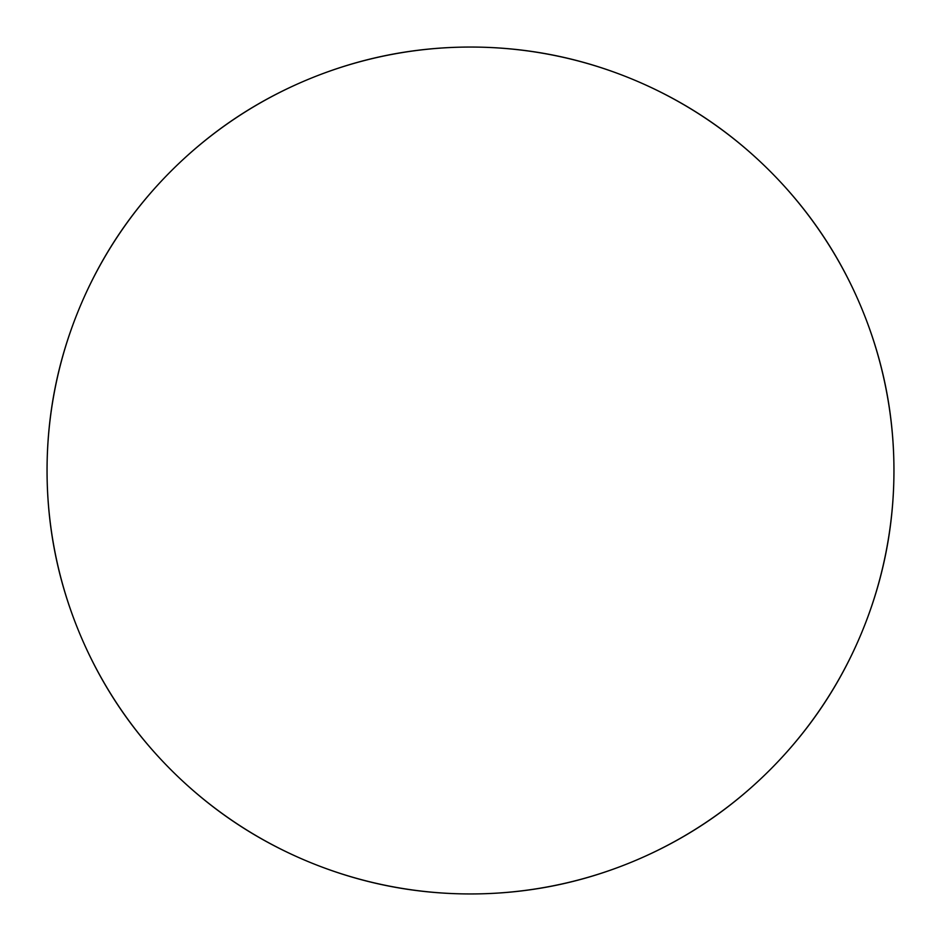 <?xml version="1.0" encoding="UTF-8"?>
<svg xmlns="http://www.w3.org/2000/svg" width="941" height="941" viewBox="0 0 941 941"><rect width="100%" height="100%" fill="white"/><g stroke="black" fill="none" stroke-linecap="round" stroke-linejoin="round"><path stroke-width="1.41" d="M632.552 79.279C580.668 57.789 526.654 47.05 470.5 47.05A423.45 423.45 0 0 1 893.95 470.5A423.45 423.45 0 0 1 470.5 893.95A423.45 423.45 0 0 1 47.05 470.5A423.45 423.45 0 0 1 470.5 47.05C414.346 47.05 360.332 57.789 308.448 79.279C256.575 100.769 210.784 131.375 171.074 171.074C131.375 210.784 100.769 256.575 79.279 308.448C57.789 360.332 47.05 414.346 47.05 470.5C47.05 526.654 57.789 580.668 79.279 632.552C100.769 684.425 131.375 730.216 171.074 769.926C210.784 809.625 256.575 840.231 308.448 861.721C360.332 883.211 414.346 893.95 470.5 893.95C526.654 893.95 580.668 883.211 632.552 861.721C684.425 840.231 730.216 809.625 769.926 769.926C809.625 730.216 840.231 684.425 861.721 632.552C883.211 580.668 893.95 526.654 893.95 470.5C893.95 414.346 883.211 360.332 861.721 308.448C840.231 256.575 809.625 210.784 769.926 171.074C730.216 131.375 684.425 100.769 632.552 79.279C580.668 57.789 526.654 47.05 470.5 47.05C414.346 47.05 360.332 57.789 308.448 79.279M308.448 861.721C360.332 883.211 414.346 893.95 470.5 893.95C526.654 893.95 580.668 883.211 632.552 861.721M861.721 632.552C883.211 580.668 893.95 526.654 893.95 470.5C893.95 414.346 883.211 360.332 861.721 308.448M79.279 308.448C57.789 360.332 47.05 414.346 47.05 470.5C47.05 526.654 57.789 580.668 79.279 632.552"/></g></svg>
